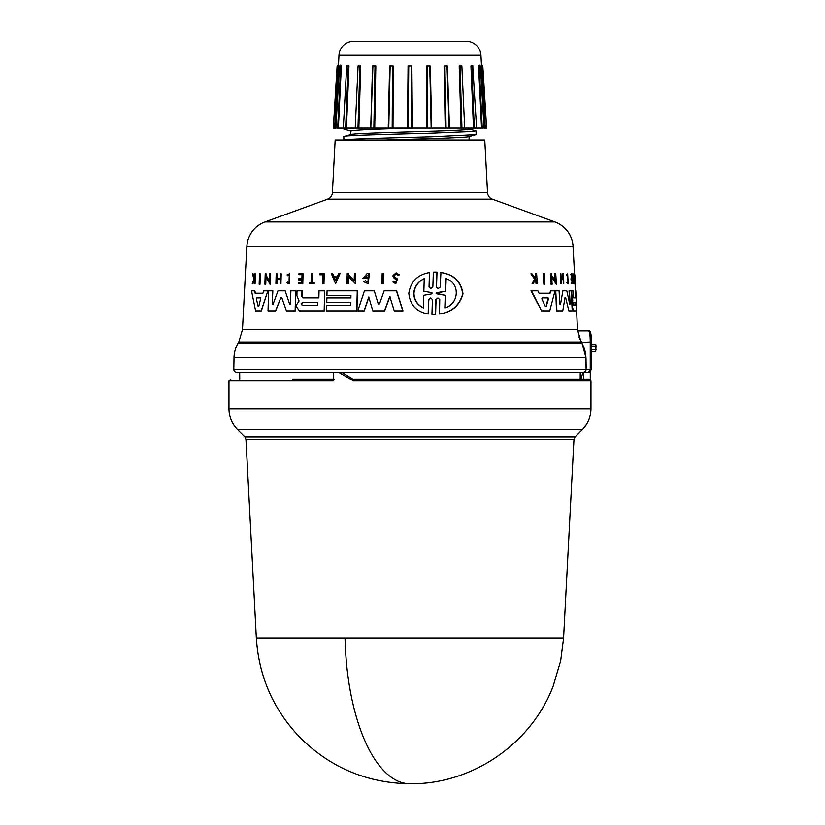 <?xml version="1.0" encoding="UTF-8"?>
<svg xmlns="http://www.w3.org/2000/svg" width="825" height="825" viewBox="0 0 825 825"><rect width="100%" height="100%" fill="white"/><g stroke="black" fill="none" stroke-linecap="round" stroke-linejoin="round"><path stroke-width="1.24" d="M345.046 637.952A153.832 65.01 90 0 0 409.963 783.75C366.898 783.08 330.124 767.539 299.64 737.117C273.219 709.294 258.782 676.242 256.338 637.952L563.588 637.952L573.973 439.292L245.953 439.292L244.881 436.868L237.621 429.619C231.969 423.802 229.092 416.831 228.968 408.726L228.968 380.933L230.814 379.088M590.277 379.5L590.277 372.261L583.471 372.261L583.471 379.088L588.431 379.088L351.213 379.088L353.647 380.933L338.642 372.261L236.775 372.261L580.243 372.261L580.181 379.088L352.853 379.088L342.592 372.756L338.642 372.261L583.151 372.261A2.96 2.96 0 0 0 586.111 369.301L233.826 369.301A2.96 2.96 0 0 0 236.775 372.261M581.955 343.478A29.556 29.556 0 0 1 585.905 357.741L234.022 357.741A29.556 29.556 0 0 1 237.982 343.478L238.817 342.024L581.109 342.024L581.955 343.478L237.982 343.478M487.523 192.617A7.384 7.384 0 0 0 492.37 199.176L554.895 221.925A27.699 27.699 0 0 1 573.086 246.51L246.85 246.51A27.699 27.699 0 0 1 265.042 221.925L327.556 199.176A7.384 7.384 0 0 0 332.413 192.617L335.167 139.982L484.77 139.982L487.523 192.617L332.413 192.617M485.492 128.05L486.616 128.05L485.265 128.05L481.965 65.979L484.729 128.05L480.954 55.254A14.778 14.778 0 0 0 466.197 41.25L353.739 41.25A14.778 14.778 0 0 0 338.982 55.254L338.446 66L338.498 64.567L337.126 65.948L333.321 128.05L335.208 128.05L337.961 65.979L334.672 128.05L333.321 128.05M256.338 637.952L245.953 439.292M244.881 436.868L575.056 436.868L582.306 429.619L237.621 429.619M353.647 380.933L590.968 380.933L590.968 408.726L228.968 408.726M333.475 372.261L333.475 380.933L228.968 380.933M239.755 379.088L239.693 372.261M234.022 357.741L233.826 369.301M585.905 357.741L586.111 369.249L233.826 369.249M591.659 341.973C591.298 333.393 590.257 329.701 588.534 330.887C589.638 331.547 590.205 335.239 590.246 341.973L591.659 341.973L591.659 369.301L588.596 372.261L590.246 369.301L591.659 369.301M260.092 273.797L259.762 284.223L259.163 284.223L259.504 273.797L260.318 273.797L259.988 284.223L259.39 284.223M435.167 272.064L437.013 272.116L436.507 287.028L437.807 288.482M435.291 272.064L436.776 272.116L436.27 287.028L438.168 288.554L440.189 287.028L440.932 272.528C453.76 274.343 461.113 281.438 463 293.824C459.7 305.508 451.873 312.232 439.498 313.995L439.756 299.496L437.848 297.98L435.847 299.496L435.342 314.418L431.949 314.418L432.444 299.506L430.567 297.969L428.618 299.506L428.144 313.995C416.398 311.809 409.963 304.899 408.829 293.267C410.695 281.573 417.584 274.663 429.495 272.539L429.031 287.017L430.65 288.513M437.962 297.98L436.085 299.496L435.579 314.418L433.754 314.459M430.691 297.969L428.845 299.506L428.144 313.995M429.495 272.539L429.258 287.017M285.141 290.833L289.771 304.435L285.141 290.833M290.493 304.126L289.575 304.435L290.493 304.126L290.864 290.833L295.866 290.833L295.329 310.87L287.853 310.87M284.945 290.833L277.963 290.833L273.023 304.435L272.24 304.126L272.838 290.833L268.63 290.833L268.032 310.87L275.519 310.87L280.871 297.588L275.715 310.87L268.249 310.87M272.446 304.126L273.23 304.435M379.521 303.899L378.056 303.899L379.521 303.899L384.12 290.833L396.639 290.833L403.002 310.87L394.247 310.87L389.782 296.433L384.481 310.87L374.818 310.87M389.988 296.433L384.677 310.87L372.817 310.87L368.754 297.031L364.083 310.87L357.978 310.87M368.94 297.031L364.268 310.87L357.792 310.87L364.433 290.833L374.261 290.833L378.252 303.899L374.261 290.833M302.156 290.833L302.012 296.453L303.064 297.866L318.863 297.866L319.048 290.833L324.679 290.833L324.153 310.87L299.444 310.87L296.598 306.972L296.66 304.683L299.104 300.991L296.897 295.742L297.041 290.833L302.156 290.833M324.679 290.833L324.338 310.87L299.444 310.87M327.061 297.918L350.883 297.918L350.945 295.567L327.123 295.567M350.945 295.567L326.937 295.567L327.061 290.833L357.462 290.833L356.926 310.87L326.721 310.87M326.855 305.58L350.677 305.58L350.759 302.631L326.937 302.631M267.867 290.833L261.37 310.87L255.616 310.87L251.522 290.833L254.884 290.833L255.389 293.226L262.917 293.226L263.691 290.833L267.867 290.833L261.154 310.87L255.843 310.87M365.217 280.768L368.032 282.14L368.239 274.808L364.66 277.427L367.218 277.427L367.187 278.479L362.887 278.479L367.28 273.292L369.466 273.292L368.187 283.748L363.938 281.768L365.403 280.768L367.146 281.975M368.332 274.808L364.846 277.427M367.187 278.479L363.072 278.479M265.99 276.891L265.774 284.223L264.897 284.223L265.217 273.797L266.083 273.797L266.042 275.158L269.589 281.346M266.042 275.158L269.383 281.346L269.6 273.797L270.517 273.797L270.208 284.223L265.774 276.891L265.114 284.223M348.428 276.385L348.233 283.718L346.954 283.718L347.232 273.292L348.501 273.292L348.47 274.642L354.379 280.84M348.47 274.642L354.193 280.84L354.389 273.292L355.709 273.292L355.431 283.718L348.233 276.385L348.047 283.718L347.139 283.718M340.158 273.292L335.579 283.707L331.248 273.292L332.537 273.292L333.95 276.849L337.208 276.849L338.838 273.292L340.158 273.292L335.393 283.707M332.537 273.292L334.135 276.849L337.208 276.849M276.117 283.718L276.87 283.718L277.004 279.293L280.273 279.293L280.149 283.718L280.943 283.718L280.356 283.718M276.87 283.718L275.911 283.718L276.2 273.797L277.159 273.797L277.014 278.706L280.294 278.706L280.428 273.797L281.222 273.797L280.943 283.718L281.222 273.797M299.011 278.706L301.919 278.706L298.825 278.706L298.794 279.923L301.888 279.923L298.98 279.923M301.919 278.706L302.032 274.673L299.124 274.673M302.032 274.673L298.928 274.673L298.949 273.797L303.074 273.797L302.806 283.718L298.877 283.718M298.897 282.872L301.806 282.872L298.712 282.872L298.691 283.718L302.806 283.718M396.134 272.807L399.424 274.849L398.021 275.21L399.218 274.849L396.134 272.807L392.772 275.808L394.154 278.293L396.577 279.799L395.608 282.48L394.35 281.562M396.206 273.941L394.206 275.808L395.041 277.334L397.557 278.963L395.773 283.707L392.937 281.995L394.144 281.562M252.862 273.797L254.244 278.386L254.781 273.797L255.41 273.797L255.069 283.718L254.44 283.718L254.564 279.881L252.955 283.718L252.244 283.718L253.976 279.077L252.388 273.797L253.11 273.797L254.482 278.386M289.297 273.797L289.214 283.81L289.482 273.797L287.059 274.89L287.482 275.694L289.266 274.828L289.049 282.789L287.378 281.985L288.585 282.676M289.358 274.828L287.482 275.694M309.437 282.872L311.077 282.872L311.324 273.797L312.458 273.797L312.221 282.872M312.273 273.797L312.036 282.872L314.201 282.872L314.181 283.718L309.416 283.718M324.039 273.797L323.967 283.718L324.225 273.797L319.976 273.797L319.945 274.777L322.998 274.777L320.131 274.777M322.998 274.777L322.761 283.718L323.782 283.718L322.946 283.718M383.419 273.292L383.13 283.718L381.903 283.718L382.192 273.292L383.615 273.292L383.326 283.718L382.099 283.718M544.717 284.223L544.5 273.797L543.211 273.797L543.881 284.223L543.665 273.797M569.425 290.833L570.147 304.126L569.033 290.833L571.148 290.833L572.23 310.87L569.033 310.87M571.467 310.87L568.868 310.87L565.61 297.588L568.868 310.87M562.372 310.87L556.916 310.87L555.72 290.833L559.092 290.833L559.866 304.126L560.495 304.435L562.867 290.833L566.806 290.833L569.797 304.435M565.012 297.588L565.61 297.588L565.012 297.588L562.774 310.87L556.493 310.87L555.72 290.833M559.866 304.126L560.495 304.435L562.867 290.833M573.158 310.87L576.438 310.87L573.117 310.87L572.065 306.972L572.416 300.991L571.199 290.833L572.932 290.833L573.561 297.866L575.51 297.866L575.138 290.833M539.096 293.226L549.636 293.226L550.729 290.833L550.079 293.226L539.096 293.226L537.9 290.833L531.011 290.833L541.571 310.87L531.517 290.833M549.306 310.87L542.035 310.87L549.739 310.87L555.019 290.833L550.729 290.833M555.163 281.346L554.709 273.797L555.761 273.797L556.38 284.223L551.678 276.891L552.121 284.223L551.42 284.223L550.78 273.797L551.482 273.797L551.564 275.158L555.576 281.346L555.132 273.797M556.38 284.223L551.244 276.891M551.688 284.223L550.987 284.223L550.78 273.797M563.753 283.718L563.599 273.797L562.732 273.797L563.011 278.706L561.186 278.706L563.413 278.706L563.135 273.797M563.042 279.293L563.692 283.718L563.042 279.293L561.227 279.293L560.959 283.718L560.381 273.797L560.907 273.797L561.186 278.706M561.072 283.718L560.546 283.718L560.381 273.797M571.808 278.706L571.096 273.797L572.127 273.797L572.653 283.718L571.622 283.718L572.158 283.718M572.034 282.872L571.88 279.923L571.044 279.923L570.982 278.706L572.189 278.706L571.972 274.673L570.766 274.673L571.096 273.797M571.251 283.718L571.581 282.872L571.251 283.718M534.992 278.386L535.652 277.313L535.404 273.797L536.632 273.797L537.312 283.718L536.57 283.718L536.312 279.881L535.507 279.881L533.094 283.718L532.084 283.718L535.054 279.077L530.908 273.797L531.96 273.797L535.477 278.386L535.652 277.313M536.827 283.718L536.085 283.718L535.507 279.881M532.084 283.718L534.559 279.077L530.908 273.797M567.951 282.738L567.683 275.003M566.332 274.89L566.981 275.694L566.332 274.89L567.652 273.797L568.198 283.81L567.352 281.985L567.198 282.81M568.198 283.81L566.806 282.81M574.283 283.718L573.88 273.797L574.654 283.718L573.612 283.718L573.942 282.872M573.849 282.872L573.746 273.797M574.334 274.777L574.643 273.797L574.334 274.777M574.643 273.797L575.355 283.718L574.489 274.777M246.85 246.51L242.488 329.618L577.438 329.618L581.109 342.024M573.561 297.866L575.881 297.866L575.778 290.833L577.438 329.618M573.086 246.51L574.52 273.797M575.035 283.718L575.407 290.833M572.282 299.681L571.581 290.833M395.041 277.334L393.999 275.808L396.103 273.941L398.021 275.21M541.819 298.825L542.18 297.907L548.068 297.907L548.491 298.825L546.16 306.56L545.387 306.56L541.819 298.825M573.891 305.518L573.736 302.569L576.056 302.569L576.211 305.518L573.519 305.518M256.369 298.825L256.668 297.907L260.865 297.907L258.72 306.56L258.163 306.56L256.369 298.825L258.163 306.56L258.72 306.56M256.668 297.907L256.606 298.825M302.363 305.518L301.259 304.043L302.445 302.569L317.718 302.569L317.646 305.518L302.363 305.518M317.728 302.569L302.631 302.569L301.455 304.043L302.548 305.518L317.646 305.518M423.318 307.921C417.192 304.899 414.006 300.011 413.748 293.267C414.459 286.45 417.966 281.562 424.246 278.613L423.844 291.235L431.97 292.679L431.929 293.855L423.72 295.288L423.318 307.921M424.473 278.613C418.192 281.552 414.686 286.44 413.964 293.267C414.212 299.991 417.409 304.879 423.545 307.921M436.745 293.865L436.054 293.267L436.786 292.669L445.428 291.194L445.871 278.613C460.659 282.903 459.061 304.281 444.84 307.921L445.283 295.34L436.301 293.267L445.428 291.194M350.831 134.64C349.202 133.495 394.917 132.351 431.64 131.206C455.39 130.505 467.868 129.803 469.105 129.092L469.105 128.05M459.587 78.684L461.082 128.05L449.213 128.05L447.016 65.979L449.151 128.05L446.077 128.05L444.912 65.979L447.016 65.979L446.686 65.371L447.016 65.969M350.831 134.537L350.831 130.917C354.802 129.968 375.571 129.009 413.119 128.05L412.397 128.05M351.151 134.454L343.85 136.507C342.086 135.413 389.431 134.289 431.63 133.145L474.086 131.402L475.757 130.793L468.744 128.896M469.105 139.982L469.105 136.558M385.399 139.982C422.317 138.817 470.869 137.631 469.105 136.465M476.087 130.969L476.077 134.609L468.744 136.651M343.85 139.982L343.85 136.507M476.077 134.609L431.671 136.775C392.855 137.847 345.84 138.92 344.066 139.982L345.015 139.982M388.482 128.05L354.08 128.05L343.85 129.051L351.192 131.113M343.85 129.051L343.85 128.05L346.459 128.05L348.975 66L348.222 65.979L345.644 128.05L343.87 128.05M340.581 65.072L340.416 66L340.581 65.072L339.56 65.959L335.868 128.05L335.208 128.05L338.446 66M340.478 65.278L341.364 66L340.735 65.979L337.693 128.05L338.394 128.05L341.364 66L338.394 128.05L343.344 128.05L346.706 65.959L348.975 66L346.459 128.05L355.224 128.05L358.081 65.969L359.917 65.979L357.978 128.05L358.844 128.05L360.731 66L359.917 65.928M347.212 65.299L348.975 66M358.06 66L360.731 66L358.06 66L357.699 74.085M372.57 66L370.724 128.05L372.57 66L375.839 66L375.014 65.979L373.859 128.05L358.844 128.05L360.731 66M388.235 128.05L389.627 66L392.504 65.979L392.195 128.05L373.859 128.05M411.768 128.05L392.195 128.05M407.498 128.05L408.076 66L411.18 65.979L411.747 128.05L427.742 128.05L427.422 65.979L429.773 65.979L431.176 128.05L449.213 128.05M426.649 66L430.299 66L426.649 66L426.938 128.05M444.087 66L447.367 66L444.087 66L445.211 128.05M464.197 121.842L464.568 128.05L461.082 128.05L459.205 66L461.876 66L460.02 65.979L461.948 128.05L460.02 65.979L461.856 65.969L464.702 128.05L474.293 128.05L471.714 65.979L472.931 65.979L470.962 66L472.725 65.299M479.459 65.278L478.562 66L479.201 65.979L482.243 128.05L483.161 128.05L481.542 128.05L478.562 66L481.542 128.05L476.592 128.05L472.766 66M484.894 120.997L485.265 128.05L484.069 128.05L480.377 65.959L479.356 65.072L479.521 66M580.181 379.088L581.017 379.088L582.739 372.756L583.471 372.261M334.249 379.088L292.772 379.088M583.471 379.088L581.017 379.088M585.337 369.249L586.183 369.229L585.915 370.353M582.038 372.261L582.986 372.261M588.596 372.261L591.649 369.301M581.006 372.261L580.212 375.499M590.391 371.704L590.277 372.683M591.659 346.036L596.032 346.036L595.732 344.18L591.659 344.18M580.181 378.902L581.068 378.902M596.032 346.036L595.732 351.574L591.773 351.574M578.81 336.878L581.955 342.922L585.987 357.72L585.142 357.741M588.534 330.887L577.541 330.887M585.337 369.301L590.246 369.301L590.246 341.973L580.717 342.519M299.64 310.87L324.153 310.87M329.123 310.87L356.73 310.87L326.535 310.87L326.669 305.58L350.677 305.58M294.164 310.87L286.409 310.87L281.758 297.588L280.675 297.588L281.758 297.588M362.722 310.87L364.083 310.87M575.324 283.718L574.85 274.777M566.981 275.694L567.713 274.828L568.147 282.789L567.352 281.985M566.723 274.89L567.652 273.797M536.137 277.313L535.889 273.797M571.354 278.706L571.426 279.923L572.251 279.923L572.406 282.872L571.581 282.872M563.444 279.293L561.227 279.293M576.149 297.918L576.376 302.631M576.551 305.58L576.83 310.87L573.488 310.87L572.437 306.972L572.416 300.991M576.005 295.567L575.778 290.833M572.663 299.681L572.798 300.991M314.181 283.718L309.231 283.718L309.251 282.872L311.077 282.872M314.016 282.872L313.995 283.718M289.018 283.81L286.925 282.81L287.378 281.985M254.564 279.881L252.708 283.718M255.172 273.797L254.832 283.718M394.835 277.334L397.351 278.963L395.577 283.707M301.888 279.923L301.806 282.872M302.878 273.797L302.62 283.718M276.952 273.797L276.818 278.706L280.294 278.706M277.004 279.293L276.674 283.718M280.273 279.293L276.798 279.293M348.315 273.292L348.284 274.642M355.523 273.292L355.245 283.718M265.867 273.797L265.825 275.158M270.311 273.797L270.002 284.223M367.022 277.427L367.001 278.479M369.27 273.292L367.991 283.748M254.647 290.833L255.152 293.226L262.917 293.226M350.759 302.631L326.752 302.631L326.875 297.918L350.883 297.918M357.266 290.833L356.73 310.87M301.971 290.833L301.826 296.453L302.878 297.866L318.863 297.866M396.443 290.833L402.796 310.87M273.023 304.435L272.24 304.126L272.632 290.833M295.68 290.833L295.133 310.87M435.053 272.064L433.352 272.116L432.857 287.017L430.887 288.554L429.031 287.017M440.684 272.528C453.502 274.343 460.845 281.438 462.722 293.824C459.442 305.498 451.626 312.232 439.261 313.995M548.068 297.907L546.16 306.56L545.387 306.56M335.476 280.655L334.187 277.448L336.93 277.448L335.476 280.655M547.625 297.907L542.18 297.907M576.056 302.569L573.736 302.569M575.84 305.518L575.685 302.569M336.93 277.448L334.187 277.448M334.373 277.448L335.662 280.655M260.865 297.907L256.905 297.907M446.129 278.613L445.675 291.194M445.283 295.34L436.982 293.865M445.531 295.34L445.088 307.921M407.612 128.05L392.762 128.05M392.38 128.05L388.688 128.05M476.066 128.05L474.293 128.05L473.993 120.914M431.176 128.05L427.742 128.05M411.747 128.05L408.189 128.05L408.746 65.979L411.18 65.979L408.076 66M357.978 128.05L355.358 128.05L357.978 128.05M337.693 128.05L336.775 128.05L337.693 128.05M341.344 65.247L340.508 65.144M459.205 66L460.02 65.979L459.205 66M479.201 65.979L479.83 65.979L479.201 65.979M471.137 70.187L473.478 128.05L470.962 66L471.714 65.979M461.67 65.99L461.309 65.288L461.856 65.969M389.627 66L392.504 65.979L390.153 65.979L388.761 128.05M372.91 65.969L373.251 65.371L372.89 65.969M372.91 65.979L375.014 65.979L372.91 65.979L370.796 128.05M358.7 65.268L358.081 65.969M347.17 66L347.387 65.247L346.706 65.959M340.106 65.979L340.735 65.979L340.106 65.979M345.644 128.05L346.675 103.228M347.005 65.979L348.222 65.979M480.954 55.254L338.982 55.254M492.37 199.176L327.556 199.176M554.895 221.925L265.042 221.925M375.839 66L374.725 128.05M393.278 66L392.999 128.05M411.85 66L412.428 128.05M430.299 66L431.692 128.05M447.367 66L449.481 128.05M461.876 66L462.227 74.106M342.592 372.756L340.354 372.756M596.032 349.728L591.659 349.728M586.183 369.229L585.987 357.72M581.955 342.922L581.264 343.478M581.13 341.509L580.429 342.024M563.588 637.952L560.701 660.66L553.152 686.142C531.31 743.964 471.776 784.554 409.963 783.75M582.306 429.619C587.957 423.802 590.844 416.831 590.968 408.726M238.817 342.024L242.488 329.618M575.056 436.868L573.973 439.292M590.968 380.933L589.112 379.088M481.439 64.567L482.811 65.948L486.616 128.05M446.686 65.371L447.037 65.969"/></g></svg>
